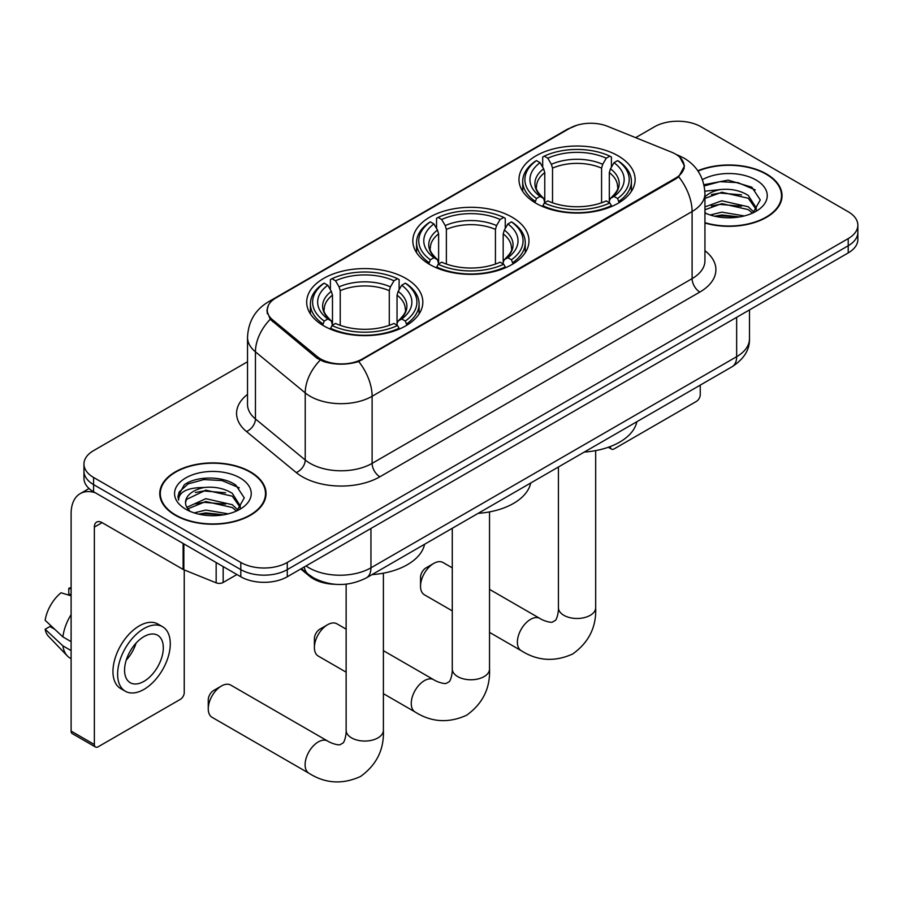 <?xml version="1.0" encoding="UTF-8"?>
<svg xmlns="http://www.w3.org/2000/svg" width="903" height="903" viewBox="0 0 903 903"><rect width="100%" height="100%" fill="white"/><g stroke="black" fill="none" stroke-linecap="round" stroke-linejoin="round"><path stroke-width="1.35" d="M511.967 217.126A58.074 33.524 0 0 0 448.678 209.857A58.074 33.524 0 0 0 412.829 240.83A58.074 33.524 0 0 0 429.839 264.545A58.074 33.524 0 0 0 493.128 271.803A58.074 33.524 0 0 0 528.977 240.83A58.074 33.524 0 0 0 511.967 217.126M405.819 278.406A58.074 33.524 0 0 0 342.53 271.137A58.074 33.524 0 0 0 306.681 302.11A58.074 33.524 0 0 0 323.692 325.825A58.074 33.524 0 0 0 386.981 333.094A58.074 33.524 0 0 0 422.83 302.11A58.074 33.524 0 0 0 405.819 278.406M618.115 155.847A58.074 33.524 0 0 0 554.826 148.577A58.074 33.524 0 0 0 518.977 179.55A58.074 33.524 0 0 0 535.987 203.254A58.074 33.524 0 0 0 599.276 210.523A58.074 33.524 0 0 0 635.125 179.55A58.074 33.524 0 0 0 618.115 155.847M675.444 154.052A29.585 17.078 0 0 0 671.493 152.144L607.696 126.352A29.585 17.078 0 0 0 569.816 128.26L275.923 297.934A29.585 17.078 0 0 0 267.254 310.011A29.585 17.078 0 0 0 272.604 319.809L317.28 356.64A29.585 17.078 0 0 0 362.43 358.92L675.444 178.207A29.585 17.078 0 0 0 684.113 166.129A29.585 17.078 0 0 0 675.444 154.052M335.431 584.32A32.869 18.974 180 0 1 309.571 576.238L300.767 568.98M704.938 223.041A53.142 30.679 0 0 0 782.043 195.658A53.142 30.679 0 0 0 766.478 173.963A53.142 30.679 0 0 0 697.827 170.769M250.481 471.874A53.142 30.679 0 0 0 192.565 465.226A53.142 30.679 0 0 0 159.763 493.569A53.142 30.679 0 0 0 175.329 515.263A53.142 30.679 0 0 0 233.234 521.911A53.142 30.679 0 0 0 266.046 493.569A53.142 30.679 0 0 0 250.481 471.874M160.305 496.334A53.142 30.679 0 0 0 160.124 497.147M679.869 157.325L684.497 165.949L678.706 176.785L675.828 178.862L358.717 361.527C346.989 365.06 335.261 365.06 323.534 361.527L316.897 358.164L270.234 319.312L266.87 310.779L268.383 305.349M247.524 361.753L93.585 450.62A32.869 18.974 0 0 0 83.956 464.04L83.956 478.353A32.869 18.974 0 0 0 93.585 491.774L240.796 576.769L240.796 569.612A32.869 18.974 0 0 0 287.278 569.612L848.222 245.751A32.869 18.974 0 0 0 857.85 232.331A32.869 18.974 0 0 1 848.222 245.751L287.278 569.612A32.869 18.974 0 0 1 240.796 569.612L93.585 484.618L240.796 569.612L240.796 562.456A32.869 18.974 0 0 0 287.278 562.456L848.222 238.595A32.869 18.974 0 0 0 857.85 225.174A32.869 18.974 0 0 0 848.222 211.753L701.01 126.77A32.869 18.974 0 0 0 654.528 126.77L635.667 137.651M83.956 471.197A32.869 18.974 0 0 0 93.585 484.618A32.869 18.974 0 0 1 83.956 471.197M83.956 464.04A32.869 18.974 0 0 0 93.585 477.461L240.796 562.456M265.685 497.147A53.142 30.679 0 0 0 265.493 496.334M781.682 199.236A53.142 30.679 0 0 0 781.501 198.423M240.796 576.769A32.869 18.974 0 0 0 287.278 576.769L848.222 252.908A32.869 18.974 0 0 0 857.85 239.487L857.85 225.174M704.938 222.68A52.588 30.363 0 0 0 781.501 195.658A52.588 30.363 0 0 0 766.094 174.189A52.588 30.363 0 0 0 698.03 171.073M710.198 214.982L721.813 212.149L744.332 215.93M714.747 216.235L721.813 214.982L739.613 216.912M704.938 206.934L721.813 200.782L748.271 206.776L753.915 212.149M704.938 209.767L721.813 203.626L748.271 209.609L752.447 213.131M704.871 191.188L720.289 189.585A27.395 15.814 0 0 0 704.938 196.944M720.289 189.585C730.798 188.49 740.133 190.431 748.271 195.409L756.296 208.029L756.104 210.117M704.938 198.412L721.813 192.26L748.271 198.254L756.206 209.451M704.938 212.374L706.112 213.458M704.938 212.939A38.355 22.146 0 0 0 756.025 211.313A38.355 22.146 0 0 0 756.025 180.002A38.355 22.146 0 0 0 702.421 179.641M752.899 212.927L760.27 199.958L751.86 187.203L728.157 180.126L703.945 184.731M704.193 185.95L719.872 181.672L737.943 182.62L755.247 189.912M711.395 194.608L719.872 193.028L741.555 194.867M711.395 205.963L719.872 204.394L741.555 206.234M715.481 216.393L719.872 215.761L739.196 216.98M610.281 446.556L610.36 446.601A5.474 3.16 120 0 0 611.5 449.107A5.474 3.16 120 0 0 614.243 448.836L696.36 401.429A5.474 3.16 120 0 0 700.243 394.713L700.243 385.129M175.713 515.037A52.588 30.363 0 0 0 233.03 521.618A52.588 30.363 0 0 0 265.493 493.569A52.588 30.363 0 0 0 250.086 472.1A52.588 30.363 0 0 0 192.779 465.519A52.588 30.363 0 0 0 160.305 493.569A52.588 30.363 0 0 0 175.713 515.037M194.201 512.893L205.816 510.06L228.324 513.841M198.739 514.146L205.816 512.904L223.605 514.823M186.808 507.339L205.816 498.693L232.274 504.687L237.907 510.06M187.756 508.886L205.816 501.537L232.274 507.52L236.439 511.053M236.891 510.838L244.273 497.869L235.852 485.125C222.488 475.531 195.996 475.983 184.291 484.798L177.97 496.368L178.58 500.081C178.929 491.751 187.497 487.552 204.281 487.496A27.395 15.814 0 0 0 185.51 502.508A27.395 15.814 0 0 0 186.842 507.384L190.104 511.369M204.281 487.496C214.79 486.401 224.125 488.342 232.274 493.32L240.3 505.94L240.096 508.028M185.51 502.824L186.447 499.461L205.816 490.171L232.274 496.165L240.209 507.362M240.017 477.913A38.355 22.146 0 0 0 185.781 477.913A38.355 22.146 0 0 0 185.781 509.224A38.355 22.146 0 0 0 240.017 509.224A38.355 22.146 0 0 0 240.017 477.913M177.981 496.627L179.166 491.943L188.208 483.85L203.864 479.583L221.946 480.531L239.239 487.823M195.387 492.519L203.864 490.95L225.547 492.778M195.387 503.874L203.864 502.305L225.547 504.145M199.473 514.304L203.864 513.672L223.199 514.891M420.538 586.261L420.538 577.31A7.675 4.425 -60 0 1 425.968 567.919L433.711 563.438A18.624 10.757 120 0 0 420.538 586.261A18.624 10.757 120 0 0 424.399 594.784L452.279 610.88M534.937 202.644L536.495 198.491A52.16 30.115 0 0 1 536.495 160.61L540.084 162.687A47.114 27.203 0 0 0 540.084 196.414L543.629 198.434L544.769 202.656M544.769 200.929L544.769 172.608L543.629 168.782L540.084 162.687M542.692 167.168L542.692 157.032L544.249 156.14A52.16 30.115 0 0 1 609.852 156.14L606.263 158.206A47.114 27.203 0 0 0 547.828 158.206L551.372 164.312L552.523 168.139L552.523 202.769M601.579 202.769L601.579 168.139L602.719 164.312L606.263 158.206M584.297 452.064A60.264 34.788 0 0 0 636.875 421.712M542.692 205.647A54.349 31.379 0 0 0 611.41 205.647L609.852 202.961A52.16 30.115 0 0 1 544.249 202.961L542.692 206.584M611.41 206.584L611.41 205.647M536.495 160.61L534.937 161.502A54.349 31.379 0 0 0 522.702 181.334A54.349 31.379 0 0 0 534.937 201.177M609.852 156.14L611.41 157.032L611.41 167.168M544.249 202.961L547.828 200.895A47.114 27.203 0 0 0 606.263 200.895L609.852 202.961M540.084 196.414L536.495 198.491M547.828 158.206L544.249 156.14M543.629 168.782A42.148 24.336 0 0 0 543.629 198.434L543.82 198.558C537.838 192.768 535.4 188.84 536.506 186.774A40.545 23.41 0 0 1 544.769 172.608M619.153 201.177A54.349 31.379 0 0 0 631.4 181.334A54.349 31.379 0 0 0 619.153 161.502L617.596 160.61A52.16 30.115 0 0 1 617.596 198.491L619.153 202.644M617.596 198.491L614.017 196.414A47.114 27.203 0 0 0 614.017 162.687L617.596 160.61M614.017 162.687L610.473 168.782L609.322 172.608L609.322 200.929L610.473 198.434L614.017 196.414M609.322 172.608A40.545 23.41 0 0 1 617.584 186.774C618.69 188.851 616.252 192.779 610.27 198.558L610.473 198.434A42.148 24.336 0 0 0 610.473 168.782M609.322 202.656L609.322 200.929M452.279 567.863L443.023 562.524A18.624 10.757 120 0 0 433.711 563.438L425.968 567.919M314.402 647.541L314.402 638.59A7.675 4.425 -60 0 1 319.82 629.199L327.575 624.729A18.624 10.757 120 0 0 314.402 647.541A18.624 10.757 120 0 0 318.251 656.063L346.131 672.159M428.801 263.924L430.359 259.771A52.16 30.115 0 0 1 430.359 221.89L433.937 223.967A47.114 27.203 0 0 0 433.937 257.705L437.481 259.714L438.621 263.936M438.621 262.22L438.621 233.888L437.481 230.062L433.937 223.967M436.544 228.448L436.544 218.312L438.102 217.42A52.16 30.115 0 0 1 503.705 217.42L500.115 219.497A47.114 27.203 0 0 0 441.691 219.497L445.224 225.592L446.375 229.418L446.375 264.06M495.431 264.06L495.431 229.418L496.582 225.592L500.115 219.497M478.15 513.344A60.264 34.788 0 0 0 530.727 482.992M436.544 266.927A54.349 31.379 0 0 0 505.262 266.927L503.705 264.24A52.16 30.115 0 0 1 438.102 264.24L436.544 267.864M505.262 267.864L505.262 266.927M430.359 221.89L428.801 222.781A54.349 31.379 0 0 0 416.554 242.625A54.349 31.379 0 0 0 428.801 262.457M503.705 217.42L505.262 218.312L505.262 228.448M438.102 264.24L441.691 262.175A47.114 27.203 0 0 0 500.115 262.175L503.705 264.24M433.937 257.705L430.359 259.771M441.691 219.497L438.102 217.42M437.481 230.062A42.148 24.336 0 0 0 437.481 259.714L437.684 259.838C431.69 254.059 429.252 250.12 430.359 248.054A40.545 23.41 0 0 1 438.621 233.888M513.006 262.457A54.349 31.379 0 0 0 525.253 242.625A54.349 31.379 0 0 0 513.006 222.781L511.448 221.89A52.16 30.115 0 0 1 511.448 259.771L513.006 263.924M511.448 259.771L507.87 257.705A47.114 27.203 0 0 0 507.87 223.967L511.448 221.89M507.87 223.967L504.325 230.062L503.185 233.888L503.185 262.22L504.325 259.714L507.87 257.705M503.185 233.888A40.545 23.41 0 0 1 511.448 248.054C512.543 250.131 510.105 254.07 504.122 259.838L504.325 259.714A42.148 24.336 0 0 0 504.325 230.062M503.185 263.936L503.185 262.22M346.131 629.143L336.887 623.804A18.624 10.757 120 0 0 327.575 624.729L319.82 629.199M208.254 708.821L208.254 699.87A7.675 4.425 -60 0 1 213.672 690.479L221.427 686.009A18.624 10.757 120 0 0 208.254 708.821A18.624 10.757 120 0 0 212.115 717.343L308.961 773.261A18.624 10.757 -60 0 1 306.106 758.339A18.624 10.757 -60 0 1 318.274 741.927A18.624 10.757 -60 0 1 327.586 741.002C328.624 741.927 335.769 745.156 339.878 744.806L343.287 742.83C345.646 739.455 346.413 731.656 346.131 730.29A18.624 10.757 180 0 0 351.583 737.898A18.624 10.757 180 0 0 377.928 737.898A18.624 10.757 180 0 0 383.391 730.29C384.181 749.569 376.54 764.976 360.455 776.524C342.429 784.673 325.261 783.59 308.961 773.261M322.653 325.204L324.211 321.05A52.16 30.115 0 0 1 324.211 283.181L327.8 285.246A47.114 27.203 0 0 0 327.8 318.985L331.333 320.994L332.485 325.227M332.485 323.5L332.485 295.168L331.333 291.353L327.8 285.246M330.396 289.739L330.396 279.591L331.954 278.7A52.16 30.115 0 0 1 397.557 278.7L393.979 280.777A47.114 27.203 0 0 0 335.544 280.777L339.088 286.872L340.228 290.698L340.228 325.34M389.283 325.34L389.283 290.698L390.435 286.872L393.979 280.777M372.002 574.635A60.264 34.788 0 0 0 424.591 544.272M330.396 328.218A54.349 31.379 0 0 0 399.115 328.218L397.557 325.52A52.16 30.115 0 0 1 331.954 325.52L330.396 329.144M399.115 329.144L399.115 328.218M324.211 283.181L322.653 284.061A54.349 31.379 0 0 0 310.406 303.905A54.349 31.379 0 0 0 322.653 323.737M397.557 278.7L399.115 279.591L399.115 289.739M331.954 325.52L335.544 323.455A47.114 27.203 0 0 0 393.979 323.455L397.557 325.52M327.8 318.985L324.211 321.05M335.544 280.777L331.954 278.7M331.333 291.353A42.148 24.336 0 0 0 331.333 320.994L331.536 321.129C325.543 315.339 323.105 311.411 324.222 309.334A40.545 23.41 0 0 1 332.485 295.168M406.869 323.737A54.349 31.379 0 0 0 419.105 303.905A54.349 31.379 0 0 0 406.869 284.061L405.312 283.181A52.16 30.115 0 0 1 405.312 321.05L406.869 325.204M405.312 321.05L401.722 318.985A47.114 27.203 0 0 0 401.722 285.246L405.312 283.181M401.722 285.246L398.178 291.353L397.038 295.168L397.038 323.5L398.178 320.994L401.722 318.985M397.038 295.168A40.545 23.41 0 0 1 405.3 309.334C406.406 311.422 403.968 315.35 397.986 321.129L398.178 320.994A42.148 24.336 0 0 0 398.178 291.353M397.038 325.227L397.038 323.5M327.586 741.002L230.739 685.084A18.624 10.757 120 0 0 221.427 686.009L213.672 690.479M223.165 566.587L223.165 582.469L236.925 574.534M95.221 492.722A43.829 25.307 -120 0 0 80.198 493.636A43.829 25.307 -120 0 0 71.111 513.694L71.111 731.091L94.363 744.512L94.363 527.115A10.96 6.321 60 0 1 96.632 522.103A10.96 6.321 60 0 1 102.107 522.645L183.117 569.421L183.117 543.471M94.363 744.512A5.474 3.16 120 0 0 95.492 747.018L72.251 733.608A5.474 3.16 -60 0 1 71.111 731.091M95.492 747.018A5.474 3.16 120 0 0 98.235 746.747L180.363 699.34A5.474 3.16 120 0 0 184.235 692.624L184.235 569.928M223.165 582.469A5.474 3.16 180 0 1 216.156 582.83L183.851 569.77A5.474 3.16 180 0 1 183.117 569.421M143.949 681.359A27.395 15.814 120 0 0 161.84 657.215A27.395 15.814 120 0 0 157.641 635.26A27.395 15.814 120 0 0 143.949 636.626A27.395 15.814 120 0 0 126.048 660.759A27.395 15.814 120 0 0 130.246 682.713A27.395 15.814 120 0 0 143.949 681.359M126.251 660.116A27.395 15.814 120 0 0 136.082 643.094M71.111 589.004L68.797 588.293L68.797 593.802L71.111 595.145M162.574 626.727L157.923 624.041A37.249 21.514 120 0 0 139.299 625.881A37.249 21.514 120 0 0 114.963 658.716A37.249 21.514 120 0 0 120.675 688.571L125.314 691.246A37.249 21.514 120 0 0 143.949 689.407A37.249 21.514 120 0 0 168.285 656.571A37.249 21.514 120 0 0 162.574 626.727A37.249 21.514 120 0 0 143.949 628.567A37.249 21.514 120 0 0 119.614 661.402A37.249 21.514 120 0 0 125.314 691.246M71.111 614.616A36.154 20.871 120 0 0 62.894 636.897L45.15 620.305A28.49 16.446 120 0 1 61.043 592.774L71.111 595.822M71.111 641.649L62.894 636.897M54.744 629.289L49.913 626.501L45.15 629.244L62.894 645.848L71.111 650.6M62.894 645.848A36.154 20.871 120 0 0 67.353 655.939A36.154 20.871 120 0 0 70.084 658.095L71.111 658.693M71.111 587.65A28.49 16.446 120 0 0 68.797 588.293M45.15 629.244A28.49 16.446 120 0 0 48.514 636.333L67.353 655.939M272.604 319.809L272.604 321.649M317.28 356.64L317.28 358.468M362.43 358.92L362.43 359.8M675.444 178.207L675.444 179.087M309.571 575.267L309.571 576.238M704.938 250.707A54.79 31.628 180 0 1 699.848 292.053L379.87 476.795A10.96 6.321 60 0 1 372.115 463.374L692.104 278.632A43.829 25.307 0 0 0 704.938 260.741L704.938 193.637A43.829 25.307 180 0 1 692.104 211.528A38.355 22.146 -120 0 0 678.706 176.785M379.87 476.795A54.79 31.628 180 0 1 302.392 476.795A54.79 31.628 180 0 1 296.252 472.574L246.474 431.521A54.79 31.628 180 0 1 247.524 394.408M310.135 463.374A43.829 25.307 0 0 0 372.115 463.374L372.115 396.27A43.829 25.307 180 0 1 310.135 396.27A43.829 25.307 180 0 1 305.225 392.895L255.447 351.854A43.829 25.307 180 0 1 247.524 337.338L247.524 404.442A43.829 25.307 0 0 0 255.447 418.947L305.225 459.999A43.829 25.307 0 0 0 310.135 463.374M704.938 193.637C704.193 177.88 697.274 166.062 684.158 158.194L678.627 155.497A38.355 17.958 112 0 0 676.99 155.023M358.717 361.527A38.355 22.146 60 0 1 372.115 396.27L692.104 211.528L692.104 278.632A10.96 6.321 60 0 0 699.848 292.053M272.435 300.36A38.355 22.146 -120 0 0 268.304 301.895C255.188 309.763 248.269 321.581 247.524 337.338M268.304 301.895L566.971 129.456A38.355 22.146 60 0 1 569.883 128.226M270.234 319.312A38.355 25.645 129.5 0 0 255.447 351.854L255.447 418.947A10.96 7.326 -50.5 0 1 246.474 431.521M320.17 360.195A38.355 25.645 129.5 0 0 305.225 392.895L305.225 459.999A10.96 7.326 -50.5 0 1 296.252 472.574M287.278 562.456L287.278 576.769M848.222 238.595L848.222 252.908M93.585 477.461L93.585 491.774M306.027 565.944A43.829 25.307 0 0 0 308.973 567.818A43.829 25.307 0 0 0 370.952 567.818L736.656 356.685A43.829 25.307 0 0 0 749.49 338.794C749.806 349.675 744.016 358.976 732.119 366.72L366.415 577.852A21.909 12.653 60 0 0 370.952 567.818L370.952 528.458M736.656 317.325L736.656 356.685A21.909 12.653 60 0 1 732.119 366.72M304.255 566.971A21.909 14.662 129.5 0 0 308.07 574.094L301.421 568.608M595.675 450.62L595.675 607.73A18.624 10.757 180 0 1 590.223 615.327A18.624 10.757 180 0 1 563.878 615.327A18.624 10.757 180 0 1 558.426 607.73C558.709 609.085 557.93 616.896 555.571 620.271L552.162 622.235C548.053 622.596 540.908 619.356 539.87 618.431L489.528 589.366M595.675 607.73C596.477 627.009 588.824 642.417 572.75 653.953C554.724 662.113 537.556 661.03 521.245 650.702A18.624 10.757 -60 0 1 518.39 635.768A18.624 10.757 -60 0 1 530.558 619.356A18.624 10.757 -60 0 1 539.87 618.431M601.579 168.139A40.545 23.41 0 0 0 552.523 168.139M602.719 164.312A42.148 24.336 0 0 0 551.372 164.312M489.528 511.899L489.528 669.01A18.624 10.757 180 0 1 484.076 676.618A18.624 10.757 180 0 1 457.731 676.618A18.624 10.757 180 0 1 452.279 669.01C452.561 670.376 451.793 678.176 449.423 681.551L446.014 683.526C441.906 683.876 434.772 680.648 433.733 679.722L383.391 650.657M489.528 669.01C490.329 688.289 482.687 703.697 466.603 715.232C448.577 723.393 431.408 722.31 415.098 711.982A18.624 10.757 -60 0 1 412.253 697.06A18.624 10.757 -60 0 1 424.421 680.636A18.624 10.757 -60 0 1 433.733 679.722M495.431 229.418A40.545 23.41 0 0 0 446.375 229.418M496.582 225.592A42.148 24.336 0 0 0 445.224 225.592M389.283 290.698A40.545 23.41 0 0 0 340.228 290.698M390.435 286.872A42.148 24.336 0 0 0 339.088 286.872M94.363 527.115L102.107 522.645M183.851 543.888L183.851 569.77M216.156 582.83L216.156 562.535M267.254 310.011L267.254 313.646M684.113 166.129L684.113 168.737M566.971 129.456L576.994 125.212M678.627 155.497L676.245 154.526M366.415 577.852C348.784 586.713 331.153 586.713 313.51 577.852L308.07 574.094M749.49 338.794L749.49 309.91M781.501 200.048L781.501 195.658M611.5 449.107L608.306 447.267M265.493 497.959L265.493 493.569M160.305 497.959L160.305 493.569M521.245 650.702L489.528 632.382M522.702 191.368L522.702 181.334M631.4 191.368L631.4 181.334M558.426 466.998L558.426 607.73M415.098 711.982L383.391 693.673M416.554 252.648L416.554 242.625M525.253 252.648L525.253 242.625M452.279 528.289L452.279 669.01M383.391 573.179L383.391 730.29M310.406 313.928L310.406 303.905M419.105 313.928L419.105 303.905M346.131 584.173L346.131 730.29M80.198 493.636L89.058 488.512"/></g></svg>
